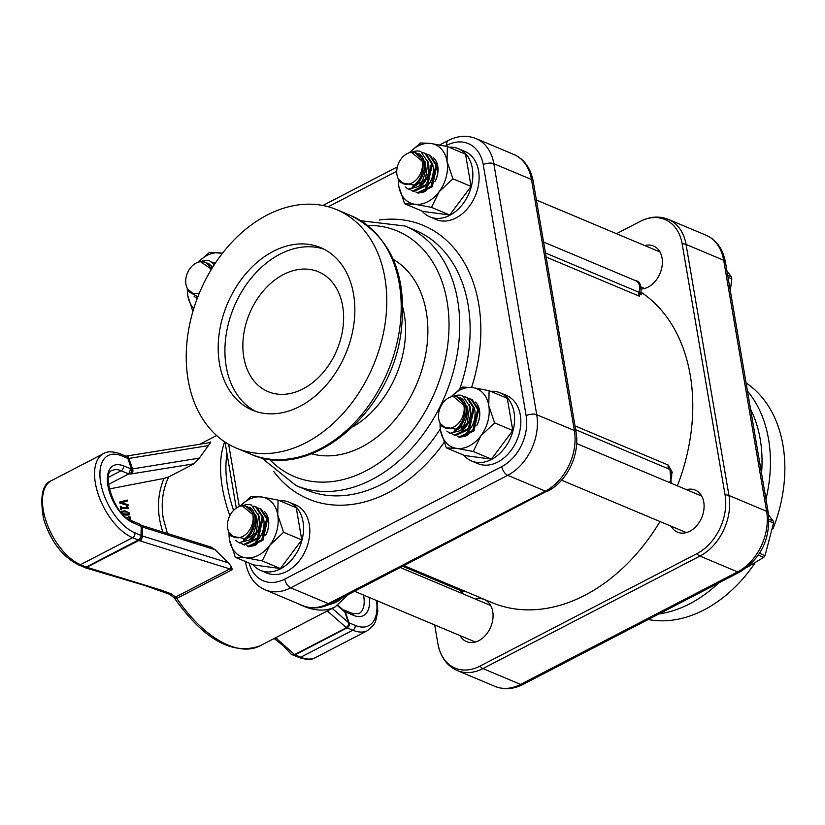 <?xml version="1.0" encoding="UTF-8"?>
<svg xmlns="http://www.w3.org/2000/svg" width="825" height="825" viewBox="0 0 825 825"><rect width="100%" height="100%" fill="white"/><g stroke="black" fill="none" stroke-linecap="round" stroke-linejoin="round"><path stroke-width="1.24" d="M215.273 263.216L213.809 262.587L215.201 263.33M211.716 262.03L213.809 262.587M214.273 264.743L209.777 260.937A19.81 14.438 112.8 0 0 203.002 260.875A19.81 14.438 112.8 0 0 202.898 260.906L203.002 260.875M201.682 261.308L202.733 260.947L212.922 266.857M197.185 298.578L194.133 296.381M207.694 263.072A17.016 10.663 104.3 0 1 212.118 268.146M187.605 288.894L193.009 293.556L188.203 289.946L189.338 291.998L197.856 296.825M211.437 269.249L200.362 261.597L198.639 262.072A16.603 12.097 112.8 0 1 210.973 270.012M199.382 293.03A16.603 12.097 112.8 0 1 187.471 288.647A16.603 12.097 112.8 0 1 196.092 263.072A16.603 12.097 112.8 0 1 198.639 262.072M188.203 289.946L187.925 289.431M727.681 275.313L731.476 276.911L726.938 270.94M730.3 290.617L731.816 278.891A35.97 26.204 -67.2 0 0 731.651 277.891A35.97 26.204 -67.2 0 0 731.476 276.911M731.816 278.891L728.021 277.303M436.868 165.351A17.016 10.663 104.3 0 1 437.508 167.918A17.016 10.663 104.3 0 1 437.797 172.126M418.223 193.38L432.259 186.759L436.91 165.598L430.413 155.523L429.289 155.048L435.93 165.186L431.032 186.295L417.089 192.906M427.546 154.543L429.289 155.048M432.413 163.484A17.016 10.663 104.3 0 1 433.053 166.052A17.016 10.663 104.3 0 1 425.195 188.1M412.644 191.039L413.768 191.513L427.814 184.893L432.465 163.732L425.968 153.656L424.834 153.182L431.485 163.319L426.587 184.429L412.644 191.039L411.067 190.152M422.74 152.615L424.834 153.182M427.505 160.401A17.016 10.663 104.3 0 1 428.608 164.185A17.016 10.663 104.3 0 1 420.74 186.233M412.706 151.893L413.758 151.542L425.267 161.978C426.288 171.404 424.071 179.592 418.626 186.543L408.189 189.172L409.324 189.647L425.525 179.138L427.886 162.195L420.802 151.522A19.81 14.438 112.8 0 0 414.026 151.47A19.81 14.438 112.8 0 0 413.923 151.491M425.525 179.138A19.81 14.438 112.8 0 1 418.626 186.543M408.189 189.172L405.157 186.966M418.718 153.656A17.016 10.663 104.3 0 1 424.153 162.308A17.016 10.663 104.3 0 1 412.696 186.161M398.496 179.242L404.033 184.14L399.228 180.541L400.362 182.583L414.387 185.068C421.028 179.19 423.864 171.435 422.895 161.782L411.386 152.192L409.664 152.656A16.603 12.097 112.8 0 1 422.421 163.216A16.603 12.097 112.8 0 1 412.108 182.872A16.603 12.097 112.8 0 1 398.496 179.242A16.603 12.097 112.8 0 1 407.117 153.667A16.603 12.097 112.8 0 1 409.664 152.656M399.228 180.541L398.949 180.015M768.972 519.245L773.2 521.018L768.611 514.986M759.567 553.317L765.043 555.617L773.541 523.009A35.97 26.204 -67.2 0 0 773.386 522.008A35.97 26.204 -67.2 0 0 773.2 521.018M773.541 523.009L769.013 521.101M747.337 567.126L763.723 557.38L758.371 555.132M763.723 557.38A35.97 26.204 -67.2 0 0 765.043 555.617M478.593 409.468A17.016 10.663 104.3 0 1 479.232 412.036A17.016 10.663 104.3 0 1 479.521 416.243M459.948 437.498L473.993 430.867L478.634 409.716L472.147 399.64M469.27 398.65L471.013 399.156L477.654 409.303L472.766 430.413L458.824 437.023M474.148 407.591A17.016 10.663 104.3 0 1 474.777 410.169A17.016 10.663 104.3 0 1 466.919 432.218M454.369 435.146L455.503 435.621L469.538 429L474.189 407.839L467.692 397.763L466.568 397.289L473.21 407.426L468.311 428.536L454.369 435.146L452.791 434.259M464.465 396.732L466.568 397.289M469.229 404.508A17.016 10.663 104.3 0 1 470.332 408.293A17.016 10.663 104.3 0 1 462.464 430.351M454.431 396.01L455.493 395.649L467.002 406.096C468.012 415.522 465.795 423.71 460.35 430.65L449.924 433.28L451.048 433.754L467.249 423.256L469.611 406.302L462.536 395.639A19.81 14.438 112.8 0 0 455.761 395.577A19.81 14.438 112.8 0 0 455.647 395.608M467.249 423.256A19.81 14.438 112.8 0 1 460.35 430.65M449.924 433.28L446.882 431.083M460.443 397.774A17.016 10.663 104.3 0 1 465.888 406.426A17.016 10.663 104.3 0 1 454.42 430.268M440.364 423.596L445.758 428.257L440.952 424.658L442.087 426.7L456.112 429.186C462.753 423.308 465.589 415.542 464.63 405.89L453.111 396.299L451.388 396.773A16.603 12.097 112.8 0 1 464.145 407.323A16.603 12.097 112.8 0 1 453.832 426.989A16.603 12.097 112.8 0 1 440.23 423.349A16.603 12.097 112.8 0 1 448.841 397.784A16.603 12.097 112.8 0 1 451.388 396.773M440.952 424.658L440.684 424.132M267.568 518.873A17.016 10.663 104.3 0 1 268.207 521.441A17.016 10.663 104.3 0 1 268.496 525.649M248.923 546.903L262.969 540.282L267.609 519.121L261.113 509.046L259.988 508.571L266.63 518.708L261.742 539.818L247.789 546.428M258.246 508.066L259.988 508.571M263.123 517.007A17.016 10.663 104.3 0 1 263.752 519.575A17.016 10.663 104.3 0 1 255.894 541.623M243.344 544.562L244.478 545.036L258.514 538.416L263.165 517.254L256.668 507.179L255.533 506.705L262.185 516.842L257.287 537.952L243.344 544.562L241.766 543.675M253.44 506.137L255.533 506.705M258.204 513.923A17.016 10.663 104.3 0 1 259.308 517.708A17.016 10.663 104.3 0 1 251.439 539.756M243.406 505.416L244.468 505.065L255.977 515.501C256.988 524.927 254.77 533.115 249.325 540.066L238.899 542.695L240.023 543.17L256.224 532.661L258.586 515.718L251.501 505.044A19.81 14.438 112.8 0 0 244.736 504.993A19.81 14.438 112.8 0 0 244.623 505.013L244.736 504.993M256.224 532.661A19.81 14.438 112.8 0 1 249.325 540.066M238.899 542.695L235.857 540.488M249.418 507.179A17.016 10.663 104.3 0 1 254.853 515.831A17.016 10.663 104.3 0 1 243.396 539.684M229.34 533.002L234.733 537.663L229.928 534.064L231.062 536.106L245.087 538.591C251.728 532.713 254.564 524.958 253.595 515.305L242.086 505.715L240.364 506.179A16.603 12.097 112.8 0 1 253.12 516.739A16.603 12.097 112.8 0 1 242.808 536.394A16.603 12.097 112.8 0 1 229.206 532.764A16.603 12.097 112.8 0 1 237.817 507.189A16.603 12.097 112.8 0 1 240.364 506.179M229.928 534.064L229.649 533.538M422.122 211.107A36.96 26.926 -67.2 0 0 429.887 216.882A36.96 26.926 -67.2 0 0 469.023 193.236A36.96 26.926 -67.2 0 0 458.514 148.727A36.96 26.926 -67.2 0 0 448.965 147.232M429.887 216.882L436.136 219.512A36.96 26.926 -67.2 0 0 475.282 195.865A36.96 26.926 -67.2 0 0 464.774 151.357L458.514 148.727M463.856 455.225A36.96 26.926 -67.2 0 0 471.611 461A36.96 26.926 -67.2 0 0 510.757 437.343A36.96 26.926 -67.2 0 0 500.249 392.834A36.96 26.926 -67.2 0 0 490.689 391.339M471.611 461L477.871 463.629A36.96 26.926 -67.2 0 0 517.007 439.972A36.96 26.926 -67.2 0 0 506.498 395.464L500.249 392.834M279.665 500.754A36.96 26.926 112.8 0 1 289.224 502.25L295.474 504.879A36.96 26.926 112.8 0 1 305.982 549.388A36.96 26.926 112.8 0 1 266.836 573.035L260.587 570.405A36.96 26.926 112.8 0 1 252.821 564.63M289.224 502.25A36.96 26.926 112.8 0 1 299.722 546.758A36.96 26.926 112.8 0 1 260.587 570.405M222.451 253.254L209.488 252.368L198.351 262.154M222.338 253.399A31.701 23.09 -67.2 0 0 219.832 252.873A31.701 23.09 -67.2 0 0 198.412 262.133M187.358 288.441A31.701 23.09 -67.2 0 0 187.791 295.773A31.701 23.09 -67.2 0 0 193.792 308.468M187.223 288.183L187.791 295.773L192.875 311.499M398.382 179.035A31.701 23.09 -67.2 0 0 398.815 186.368A31.701 23.09 -67.2 0 0 414.996 204.27A31.701 23.09 -67.2 0 0 427.69 201.754A31.701 23.09 -67.2 0 0 439.106 191.771A31.701 23.09 -67.2 0 0 447.037 161.37L447.387 146.561L430.856 143.457L420.513 142.962L409.375 152.749M398.248 178.767L398.815 186.368L404.662 203.775L414.996 204.27L431.527 207.374L439.106 191.771L452.884 178.767L447.037 161.37A31.701 23.09 -67.2 0 0 430.856 143.457A31.701 23.09 -67.2 0 0 409.437 152.728M447.387 146.561L465.558 154.203L471.065 186.409L449.707 215.016L422.843 211.406L404.662 203.775M433.579 157.864A19.522 14.221 112.8 0 1 434.95 181.655M425.865 191.039A19.522 14.221 112.8 0 1 415.903 192.07M452.884 178.767L471.065 186.409M419.482 191.73A18.232 13.283 -67.2 0 0 426.484 190.255M435.157 181.118A18.232 13.283 -67.2 0 0 436.157 162.556M431.527 207.374L449.707 215.016M440.117 423.142A31.701 23.09 -67.2 0 0 440.54 430.485A31.701 23.09 -67.2 0 0 456.73 448.387A31.701 23.09 -67.2 0 0 469.425 445.871A31.701 23.09 -67.2 0 0 480.841 435.889A31.701 23.09 -67.2 0 0 488.761 405.477L489.112 390.679L472.581 387.575L462.248 387.069L451.1 396.856M439.983 422.885L440.54 430.485L446.387 447.882L456.73 448.387L473.251 451.492L480.841 435.889L494.618 422.885L488.761 405.477A31.701 23.09 -67.2 0 0 472.581 387.575A31.701 23.09 -67.2 0 0 451.162 396.835M489.112 390.679L507.282 398.31L512.789 430.516L491.432 459.123L464.568 455.524L446.387 447.882M475.303 401.981A19.522 14.221 112.8 0 1 476.675 425.772M467.589 435.157A19.522 14.221 112.8 0 1 457.627 436.188M494.618 422.885L512.789 430.516M461.216 435.847A18.232 13.283 -67.2 0 0 468.208 434.363M476.891 425.236A18.232 13.283 -67.2 0 0 477.881 406.663M473.251 451.492L491.432 459.123M229.092 532.558A31.701 23.09 -67.2 0 0 229.515 539.89A31.701 23.09 -67.2 0 0 245.695 557.793A31.701 23.09 -67.2 0 0 258.39 555.277A31.701 23.09 -67.2 0 0 269.816 545.294A31.701 23.09 -67.2 0 0 277.736 514.893L278.087 500.084L261.556 496.98L251.223 496.485L240.075 506.272M228.958 532.29L229.515 539.89L235.362 557.298L245.695 557.793L262.226 560.897L269.816 545.294L283.594 532.29L277.736 514.893A31.701 23.09 -67.2 0 0 261.556 496.98A31.701 23.09 -67.2 0 0 240.137 506.251M278.087 500.084L296.257 507.726L301.764 539.932L280.407 568.538L253.543 564.929L235.362 557.298M264.278 511.387A19.522 14.221 112.8 0 1 265.65 535.178M256.565 544.562A19.522 14.221 112.8 0 1 246.603 545.593M283.594 532.29L301.764 539.932M250.181 545.253A18.232 13.283 -67.2 0 0 257.183 543.778M265.867 534.641A18.232 13.283 -67.2 0 0 266.857 516.079M262.226 560.897L280.407 568.538M641.025 292.184A172.776 125.864 112.8 0 1 690.236 375.158A172.776 125.864 112.8 0 1 677.366 485.853M659.969 521.534A172.776 125.864 112.8 0 1 491.906 602.58L404.064 565.672M546.14 257.029L639.406 296.206L638.736 292.617M672.623 472.942L668.271 465.073L575.004 425.886M402.796 566.332L462.557 591.412L464.289 590.978M575.654 429.681L669.993 469.497M638.715 292.679L641.19 294.845L640.963 292.432L638.859 292.225A3.805 2.774 -67.2 0 0 639.406 296.206M437.9 643.748L434.692 624.948L437.91 643.778A7.611 3.434 -9.7 0 1 437.9 643.748C440.571 657.154 447.057 666.084 457.37 670.581A47.551 34.64 -67.2 0 0 482.934 668.58A7.611 3.929 -117.4 0 1 479.923 666.146A46.128 33.598 112.8 0 1 437.9 643.748M522.937 684.451L739.942 571.942A7.611 3.929 -117.4 0 1 737.581 571.89L520.585 684.399A47.551 34.64 112.8 0 1 495.01 686.4C504.127 689.958 513.428 689.308 522.937 684.451A7.611 3.929 -117.4 0 1 520.585 684.399L482.934 668.58L699.94 556.071A47.551 34.64 -67.2 0 0 728.96 495.485L686.049 244.447A47.551 34.64 -67.2 0 0 668.302 219.357C659.185 215.799 649.883 216.449 640.375 221.306L616.481 233.692L640.138 221.44A46.128 33.598 112.8 0 1 682.162 243.839L725.072 494.866A46.128 33.598 112.8 0 1 696.929 553.637L479.923 666.146M460.092 635.621A22.822 16.624 -67.2 0 0 466.537 641.602A22.822 16.624 -67.2 0 0 490.71 627A22.822 16.624 -67.2 0 0 484.223 599.507A22.822 16.624 -67.2 0 0 475.448 599.094M671.117 526.216A22.822 16.624 -67.2 0 0 677.562 532.187A22.822 16.624 -67.2 0 0 689.844 531.228A22.822 16.624 -67.2 0 0 703.869 509.778A22.822 16.624 -67.2 0 0 695.248 490.102A22.822 16.624 -67.2 0 0 686.472 489.679M641.386 289.018A22.822 16.624 -67.2 0 0 662.042 258.029A22.822 16.624 -67.2 0 0 653.524 245.984A22.822 16.624 -67.2 0 0 644.748 245.572M772.953 528.918A129.35 94.225 -67.2 0 0 782.946 445.118A129.35 94.225 -67.2 0 0 746.089 382.986M648.192 619.513A129.35 94.225 -67.2 0 0 754.669 563.485M576.087 432.238L533.187 181.252A7.611 3.434 -9.7 0 1 533.187 181.252L576.097 432.259A7.611 3.434 -9.7 0 1 576.097 432.279A46.128 33.598 -67.2 0 1 576.211 432.95L576.097 432.259A7.611 3.434 -9.7 0 0 574.386 430.537A47.551 34.64 112.8 0 1 545.366 491.133L328.36 603.642L290.72 587.823L507.726 475.313A47.551 34.64 -67.2 0 0 536.735 414.728L493.824 163.69A47.551 34.64 -67.2 0 0 476.077 138.6C466.971 135.042 457.658 135.692 448.15 140.549A7.611 3.929 -117.4 0 0 446.851 145.282A39.94 29.102 112.8 0 1 483.233 164.67L526.144 415.707A39.94 29.102 112.8 0 1 501.775 466.599L284.769 579.109A39.94 29.102 112.8 0 1 249.109 563.073M501.775 466.599A7.611 3.929 62.6 0 0 507.726 475.313L545.366 491.133A7.611 3.929 62.6 0 0 547.728 491.184A7.611 3.929 62.6 0 0 547.955 491.05A46.128 33.598 -67.2 0 0 553.142 487.864A46.128 33.598 -67.2 0 0 576.211 432.95M384.893 277.881A129.35 94.225 112.8 0 1 344.902 411.417A129.35 94.225 112.8 0 1 236.414 448.13A129.35 94.225 112.8 0 1 199.65 292.39A129.35 94.225 112.8 0 1 336.621 209.632A129.35 94.225 112.8 0 1 384.893 277.881M323.967 249.171A88.131 64.206 -67.2 0 0 234.053 306.838A88.131 64.206 -67.2 0 0 255.802 411.417M303.022 388.884A64.989 47.345 -67.2 0 0 342.952 327.814A64.989 47.345 -67.2 0 0 318.419 271.796A64.989 47.345 -67.2 0 0 249.593 313.366A64.989 47.345 -67.2 0 0 268.073 391.627A64.989 47.345 -67.2 0 0 303.022 388.884M299.774 406.426A88.131 64.206 112.8 0 1 252.378 410.138A88.131 64.206 112.8 0 1 227.329 304.012A88.131 64.206 112.8 0 1 320.657 247.634A88.131 64.206 112.8 0 1 353.925 323.606A88.131 64.206 112.8 0 1 299.774 406.426M127.483 514.408L127.421 515.078M121.244 512.026L122.564 511.985M125.885 515.202L126.555 514.253L125.885 515.202M122.822 511.892L122.11 512.861L123.142 513.882L128.112 514.058L128.782 513.098L127.762 512.067L122.822 511.892L121.729 513.067M121.172 512.449L121.976 511.242L125.08 510.84L129.69 513.129L129.401 514.346L127.7 515.048L123.379 514.8M126.039 515.13L128.782 513.098M126.988 517.316L127.194 518.11M128.494 519.018L129.463 518.708L128.576 516.202L129.731 516.244L128.948 516.646M128.566 519.069L129.463 518.708M129.731 516.244L130.525 518.007L129.659 519.74M130.309 519.399L128.906 519.946L130.309 519.399M119.635 502.621L125.132 501.59M121.007 502.621L128.092 504.714L128.246 505.622L119.697 503.033L119.543 502.074L127.287 500.053L127.452 501.012L120.027 503.126M127.287 500.053L125.06 501.208M128.092 504.714L127.04 505.261M127.297 506.56L128.793 508.674L121.45 508.417L121.657 509.613L120.821 509.582L120.264 506.313L121.1 506.344L121.306 507.561L126.761 507.746L126.555 506.54L127.297 506.56L126.617 506.911M128.669 507.983L127.421 508.633M121.45 508.417L120.687 508.819M126.761 507.746L125.214 508.551M121.306 507.561L120.543 507.952M121.1 506.344L120.337 506.736M167.423 533.476L163.267 518.317C160.834 503.611 162.638 489.813 168.661 476.933L164.01 478.428L109.22 488.957M208.88 442.798L210.561 441.952L210.107 443.231L199.341 458.112L132.547 468.899A3.805 0.938 -18.6 0 1 131.412 468.982L123.461 465.898A32.34 16.675 62.6 0 0 107.9 485.76A32.34 16.675 62.6 0 0 133.186 522.792L141.23 526.422A3.805 2.372 -178.7 0 0 142.488 527.051A3.805 1.238 -72.7 0 0 141.983 525.535L211.231 547.161L214.995 549.687L228.308 562.825L231.134 566.218L232.382 569.601L229.845 568.93A3.805 1.238 -72.7 0 0 231.134 566.218M199.341 458.112L194.03 463.784L168.661 476.933M337.456 605.571L344.85 612.067A3.805 0.938 161.4 0 0 345.479 612.243L346.17 612.274L344.51 610.17L343.179 609.964M130.732 468.951L128.731 473.932L129.69 473.973A7.611 1.877 161.4 0 0 131.959 473.808L194.03 463.784M140.456 525.845L139.281 523.937L131.763 520.781C113.974 515.666 101.217 471.704 112.293 470.518A28.535 14.716 -117.4 0 1 121.141 470.745L128.731 473.932L108.446 484.44M228.308 562.825L142.282 535.961A3.805 2.372 1.3 0 1 141.498 535.642L141.023 535.435A3.805 2.609 118.1 0 1 138.487 540.179L139.002 540.406A7.611 4.744 -178.7 0 0 140.57 541.056L229.845 568.93L175.581 597.063L171.291 593.866L169.403 594.175M141.983 525.535L140.611 524.875A3.805 2.238 -53.3 0 1 141.23 526.422L141.023 535.435A7.611 3.929 62.6 0 0 140.59 535.229L134.898 532.837A43.746 22.564 -117.4 0 1 100.691 482.738A43.746 22.564 -117.4 0 1 121.739 455.854L127.432 458.246A3.805 2.774 -67.2 0 0 126.008 456.235A3.805 2.908 106.8 0 1 126.06 456.256A3.805 2.908 106.8 0 1 127.854 458.391L128.308 458.494A3.805 2.733 -93.3 0 0 125.936 456.204M348.676 622.679A3.805 0.938 -18.6 0 1 348.377 622.545A3.805 3.651 131.3 0 1 346.026 627.371A7.611 1.877 161.4 0 0 346.624 627.639L346.933 627.753A3.805 2.908 -73.2 0 0 349.037 622.823L348.676 622.679A3.805 3.413 102.5 0 1 346.624 627.639L294.669 654.576L275.56 637.787M376.52 600.507A43.746 22.564 -117.4 0 1 355.152 625.371A3.805 2.774 112.8 0 1 352.832 630.217A47.551 24.523 62.6 0 0 367.568 630.599L315.49 657.597A47.551 24.523 -117.4 0 1 300.754 657.216L295.061 654.833A3.805 1.959 62.6 0 0 294.618 654.699A3.805 3.042 99 0 1 292.999 654.978A3.805 3.805 0 0 1 290.483 653.4A3.805 3.609 -32.8 0 0 294.618 654.699L294.669 654.576A3.805 3.671 -39.5 0 1 290.565 653.503A3.805 3.671 -39.5 0 0 290.565 653.503L283.748 646.078L274.117 638.529M141.498 535.642A3.805 1.867 118 0 1 139.002 540.406L86.656 567.332A3.805 1.207 101.9 0 1 85.769 567.951L86.099 568.033A3.805 1.114 105.4 0 1 85.955 567.951M126.06 456.256A3.805 2.908 106.8 0 1 126.081 456.256L120.326 453.843C112.85 451.254 107.25 451.182 103.538 453.626A47.551 24.523 62.6 0 0 98.495 495.155A47.551 24.523 62.6 0 0 132.578 537.683L138.27 540.076A3.805 2.774 -67.2 0 0 140.59 535.229M210.107 443.231A3.805 2.052 -99.2 0 0 208.89 442.788A3.805 2.052 -99.2 0 0 208.88 442.788L125.617 456.194M292.968 654.967L293.019 654.988A3.805 2.774 -67.2 0 1 292.978 654.978L292.999 654.978A3.805 3.042 99 0 1 292.112 654.658M171.291 593.866L161.504 590.226L87.038 567.342A3.805 1.114 105.4 0 1 86.099 568.033L144.55 585.41L169.62 594.299M84.305 567.291A3.805 2.392 -56.6 0 0 84.459 567.404A3.805 2.392 -56.6 0 0 86.656 567.332A3.805 1.959 62.6 0 0 86.192 567.074L80.499 564.682L132.578 537.683A3.805 2.774 112.8 0 0 134.898 532.837M459.896 592.556A9.91 7.219 112.8 0 0 461.557 591.009A3.805 2.774 112.8 0 1 462.495 590.215M669.426 482.522A9.91 7.219 112.8 0 0 669.065 468.93A3.805 2.774 112.8 0 1 668.271 465.073M543.582 242.034L635.848 280.799A9.91 7.219 112.8 0 1 638.859 292.225L545.449 252.976M739.942 571.942C761.166 558.432 770.622 538.787 768.312 513.016A7.611 3.434 170.3 0 0 766.6 511.294L728.96 495.485A7.611 3.434 170.3 0 0 725.072 494.866M768.312 513.016L725.402 261.979A7.611 3.434 170.3 0 0 723.69 260.267L686.049 244.447A7.611 3.434 170.3 0 0 682.162 243.839M668.302 219.357L705.942 235.177A47.551 34.64 112.8 0 1 723.69 260.267L766.6 511.294A47.551 34.64 112.8 0 1 737.581 571.89L699.94 556.071A7.611 3.929 -117.4 0 1 696.929 553.637M750.575 409.221A124.338 90.575 112.8 0 1 760.207 439.137A124.338 90.575 112.8 0 1 761.537 473.364M658.897 613.965A129.35 94.225 -67.2 0 0 689.607 603.859A129.35 94.225 -67.2 0 0 718.493 583.069M765.961 499.249A129.35 94.225 -67.2 0 0 768.529 439.055A129.35 94.225 -67.2 0 0 747.481 391.112M483.233 164.67A7.611 3.434 -9.7 0 1 493.824 163.69L531.475 179.51A7.611 3.434 -9.7 0 1 533.187 181.222C530.547 167.888 524.061 158.957 513.728 154.419A47.551 34.64 112.8 0 1 531.475 179.51L574.386 430.537L536.735 414.728A7.611 3.434 -9.7 0 0 526.144 415.707M402.92 307.735A90.038 65.588 112.8 0 1 352.894 426.814M311.654 453.781A105.889 77.138 -67.2 0 0 416.893 383.656A105.889 77.138 -67.2 0 0 393.319 259.411M367.62 225.421A133.145 96.999 112.8 0 1 435.208 391.349A133.145 96.999 112.8 0 1 269.393 459.226M440.302 428.918A140.755 102.537 112.8 0 1 306.477 489.947L296.072 485.574A140.755 102.537 -67.2 0 0 445.129 395.515A140.755 102.537 -67.2 0 0 405.106 226.029L360.886 220.749M405.106 226.029L415.522 230.402A140.755 102.537 112.8 0 1 459.752 388.936M273.663 471.333A148.366 108.085 -67.2 0 0 444.087 442.52M471.591 387.451A148.366 108.085 -67.2 0 0 379.252 219.997M239.291 506.529L228.649 444.273M328.288 206.745L396.753 171.249M445.263 146.097L446.851 145.282M351.037 215.686A129.35 94.225 112.8 0 1 399.31 283.934A129.35 94.225 112.8 0 1 359.318 417.471A129.35 94.225 112.8 0 1 250.831 454.183C309.406 481.645 390.297 414.016 400.929 333.187C408.035 275.777 391.411 236.61 351.037 215.686L336.621 209.632M245.427 561.526L245.685 563.021A7.611 3.434 -9.7 0 1 245.963 561.743M284.769 579.109A7.611 3.929 62.6 0 0 290.72 587.823A47.551 34.64 -67.2 0 1 265.145 589.823C254.904 585.41 248.407 576.469 245.685 563.021M553.142 487.864L330.722 603.694A7.611 3.929 62.6 0 1 328.36 603.642A47.551 34.64 112.8 0 1 302.785 605.643L265.145 589.823M302.785 605.643C311.902 609.201 321.214 608.551 330.722 603.694A7.611 3.929 62.6 0 0 330.949 603.56M122.317 512.16L121.358 512.655M129.69 513.129L128.721 513.635M125.08 510.84L123.224 511.799M130.525 518.007L129.556 518.513M164.01 478.428C157.028 495.237 156.637 513.109 162.845 532.053M298.279 603.745A103.352 53.305 62.6 0 0 335.208 606.86L259.978 645.862A103.352 53.305 -117.4 0 1 176.828 598.403L232.382 569.601M224.709 441.818A103.352 53.305 62.6 0 0 222.358 487.688A103.352 53.305 62.6 0 0 229.835 515.666M210.561 441.952L208.962 442.778M233.557 510.407A99.547 51.346 -117.4 0 1 227.019 453.791M342.519 597.578A99.547 51.346 -117.4 0 1 329.051 604.519M332.248 608.396L348.377 622.545L344.85 612.067A3.805 3.651 -48.7 0 0 343.829 610.531L337.868 605.303M355.152 625.371L349.46 622.978A7.611 3.929 62.6 0 0 349.037 622.823L345.479 612.243A3.805 3.125 -87.1 0 0 343.231 610.005M363.536 595.062A28.535 14.716 -117.4 0 1 358.813 613.707L352.017 613.326A3.805 2.774 112.8 0 1 353.44 615.326A32.34 16.675 62.6 0 0 369.291 597.475M346.17 612.274L353.44 615.326M128.308 458.494A3.805 0.938 161.4 0 0 129.02 458.411L132.547 468.899A3.805 2.052 80.8 0 1 131.959 473.808M127.432 458.246A7.611 3.929 62.6 0 0 127.854 458.391L131.412 468.982A3.805 3.125 92.9 0 1 129.69 473.973M123.461 465.898A3.805 2.774 112.8 0 1 121.141 470.745L108.508 477.293M133.186 522.792A3.805 2.774 -67.2 0 0 131.763 520.781M140.57 541.056A3.805 1.238 107.3 0 0 142.282 535.961L142.488 527.051L214.995 549.687M126.658 456.07A3.805 2.052 -99.2 0 1 129.02 458.411L208.271 445.613M349.46 622.978A3.805 2.774 112.8 0 1 347.139 627.825L352.832 630.217L300.754 657.216A3.805 2.774 -67.2 0 1 298.702 657.381L293.019 654.988A3.805 2.774 -67.2 0 0 295.061 654.833L347.139 627.825A3.805 1.959 -117.4 0 0 346.933 627.753M327.319 610.943L346.026 627.371M121.739 455.854A3.805 2.774 -67.2 0 0 120.326 453.843M85.769 567.951A3.805 3.805 0 0 1 84.459 567.404L84.14 567.239A3.805 2.774 112.8 0 0 86.192 567.074L138.27 540.076A3.805 1.959 -117.4 0 1 138.487 540.179M174.983 598.909A3.805 0.722 145.9 0 0 176.828 598.403A3.805 1.959 62.6 0 0 175.581 597.063A3.805 2.238 126.7 0 1 173.384 597.145L174.983 598.909C204.28 639.829 232.609 655.483 259.978 645.862M84.14 567.239L78.457 564.847A3.805 2.774 112.8 0 0 80.499 564.682A47.551 24.523 -117.4 0 1 46.417 522.153A47.551 24.523 -117.4 0 1 51.459 480.624L103.538 453.626M274.364 638.406L277.695 639.035M161.504 590.226L166.588 593.144M659.969 251.965L536.405 200.052M644.614 288.492L641.107 287.017M701.693 496.073L576.685 443.561M686.338 532.61L561.577 480.191M472.147 399.63L471.013 399.156M490.669 605.488L400.414 567.569M475.313 642.015L354.616 591.308M461.402 593.196L463.423 591.628M671.261 483.295L669.952 469.466M635.848 280.799C639.488 280.985 641.2 284.862 640.953 292.432M705.942 235.177C716.275 239.704 722.762 248.645 725.402 261.979M457.37 670.581L495.01 686.4M296.072 485.574L261.35 457.679M236.414 448.13L250.831 454.183M236.301 508.097L224.998 442.014M322.895 205.487L397.372 166.877M439.653 144.953L448.15 140.549M513.728 154.419L476.077 138.6M122.533 512.005L121.337 512.624M128.37 513.944L126.142 515.099M199.733 444.273L216.614 435.517M347.995 594.743L335.208 606.86M352.017 613.326L344.51 610.17M140.611 524.875L139.631 524.143M367.568 630.599L373.859 624.752L375.509 621.648L377.798 611.459L377.303 600.837M173.384 597.145L169.507 594.248M315.49 657.597C312.015 660.031 306.415 659.959 298.702 657.381M78.457 564.847C62.422 556.648 50.82 541.458 43.653 519.255C39.672 496.743 42.281 483.873 51.459 480.624"/></g></svg>
